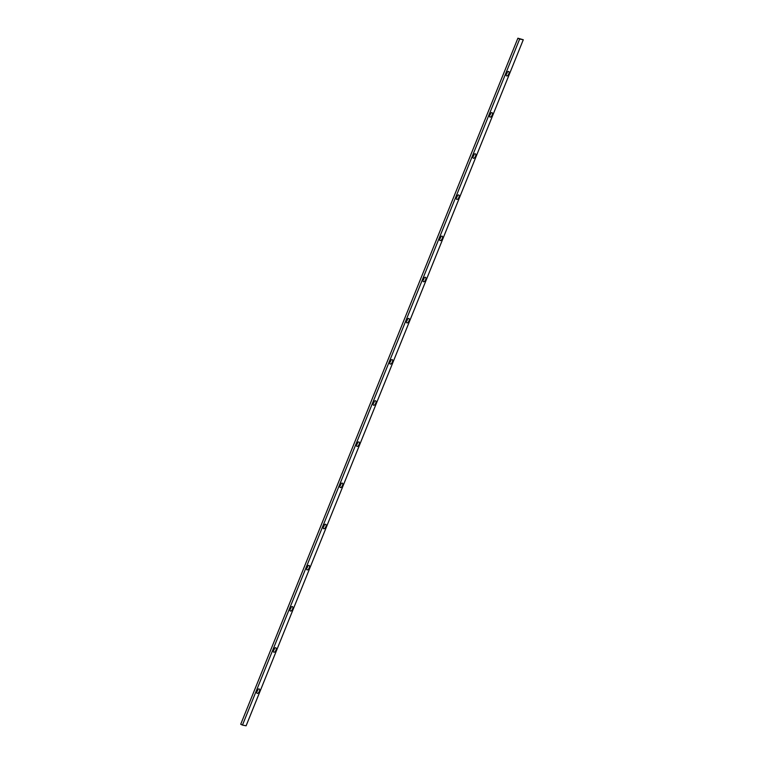 <?xml version="1.0" encoding="UTF-8"?>
<svg xmlns="http://www.w3.org/2000/svg" width="764" height="764" viewBox="0 0 764 764"><rect width="100%" height="100%" fill="white"/><g stroke="black" fill="none" stroke-linecap="round" stroke-linejoin="round"><path stroke-width="1.15" d="M256.971 690.914A2.416 1.175 -64.6 0 1 259.187 688.956A2.416 1.175 -64.6 0 1 259.33 691.372A2.416 1.175 -64.6 0 1 257.115 693.33A2.416 1.175 -64.6 0 1 256.971 690.914M257.84 689.51A2.416 1.175 -64.6 0 1 257.563 690.532A2.416 1.175 -64.6 0 1 256.694 691.936M273.598 649.744A2.416 1.175 -64.6 0 1 275.823 647.796A2.416 1.175 -64.6 0 1 275.957 650.212A2.416 1.175 -64.6 0 1 273.741 652.16A2.416 1.175 -64.6 0 1 273.598 649.744M274.477 648.349A2.416 1.175 -64.6 0 1 274.2 649.371A2.416 1.175 -64.6 0 1 273.321 650.775M290.234 608.583A2.416 1.175 -64.6 0 1 292.45 606.635A2.416 1.175 -64.6 0 1 292.593 609.051A2.416 1.175 -64.6 0 1 290.368 610.999A2.416 1.175 -64.6 0 1 290.234 608.583M291.103 607.179A2.416 1.175 -64.6 0 1 290.826 608.211A2.416 1.175 -64.6 0 1 289.957 609.605M306.861 567.423A2.416 1.175 -64.6 0 1 309.086 565.465A2.416 1.175 -64.6 0 1 309.219 567.881A2.416 1.175 -64.6 0 1 307.004 569.839A2.416 1.175 -64.6 0 1 306.861 567.423M307.739 566.019A2.416 1.175 -64.6 0 1 307.462 567.041A2.416 1.175 -64.6 0 1 306.584 568.445M323.497 526.262A2.416 1.175 -64.6 0 1 325.712 524.305A2.416 1.175 -64.6 0 1 325.856 526.721A2.416 1.175 -64.6 0 1 323.63 528.678A2.416 1.175 -64.6 0 1 323.497 526.262M324.366 524.858A2.416 1.175 -64.6 0 1 324.089 525.88A2.416 1.175 -64.6 0 1 323.22 527.284M340.123 485.092A2.416 1.175 -64.6 0 1 342.339 483.144A2.416 1.175 -64.6 0 1 342.482 485.56A2.416 1.175 -64.6 0 1 340.267 487.508A2.416 1.175 -64.6 0 1 340.123 485.092M341.002 483.698A2.416 1.175 -64.6 0 1 340.725 484.72A2.416 1.175 -64.6 0 1 339.846 486.124M356.759 443.932A2.416 1.175 -64.6 0 1 358.975 441.984A2.416 1.175 -64.6 0 1 359.118 444.4A2.416 1.175 -64.6 0 1 356.893 446.348A2.416 1.175 -64.6 0 1 356.759 443.932M357.628 442.528A2.416 1.175 -64.6 0 1 357.351 443.559A2.416 1.175 -64.6 0 1 356.473 444.954M373.386 402.771A2.416 1.175 -64.6 0 1 375.601 400.813A2.416 1.175 -64.6 0 1 375.745 403.23A2.416 1.175 -64.6 0 1 373.529 405.187A2.416 1.175 -64.6 0 1 373.386 402.771M374.264 401.367A2.416 1.175 -64.6 0 1 373.978 402.389A2.416 1.175 -64.6 0 1 373.109 403.793M390.022 361.611A2.416 1.175 -64.6 0 1 392.238 359.653A2.416 1.175 -64.6 0 1 392.381 362.069A2.416 1.175 -64.6 0 1 390.156 364.017A2.416 1.175 -64.6 0 1 390.022 361.611M390.891 360.207A2.416 1.175 -64.6 0 1 390.614 361.229A2.416 1.175 -64.6 0 1 389.736 362.633M406.649 320.441A2.416 1.175 -64.6 0 1 408.864 318.493A2.416 1.175 -64.6 0 1 409.007 320.909A2.416 1.175 -64.6 0 1 406.792 322.857A2.416 1.175 -64.6 0 1 406.649 320.441M407.527 319.046A2.416 1.175 -64.6 0 1 407.241 320.068A2.416 1.175 -64.6 0 1 406.372 321.472M423.275 279.28A2.416 1.175 -64.6 0 1 425.5 277.332A2.416 1.175 -64.6 0 1 425.634 279.748A2.416 1.175 -64.6 0 1 423.418 281.696A2.416 1.175 -64.6 0 1 423.275 279.28M424.154 277.876A2.416 1.175 -64.6 0 1 423.877 278.908A2.416 1.175 -64.6 0 1 422.998 280.302M439.911 238.12A2.416 1.175 -64.6 0 1 442.127 236.162A2.416 1.175 -64.6 0 1 442.27 238.578A2.416 1.175 -64.6 0 1 440.054 240.536A2.416 1.175 -64.6 0 1 439.911 238.12M440.78 236.716A2.416 1.175 -64.6 0 1 440.503 237.738A2.416 1.175 -64.6 0 1 439.634 239.142M456.538 196.959A2.416 1.175 -64.6 0 1 458.763 195.001A2.416 1.175 -64.6 0 1 458.897 197.418A2.416 1.175 -64.6 0 1 456.681 199.366A2.416 1.175 -64.6 0 1 456.538 196.959M457.416 195.555A2.416 1.175 -64.6 0 1 457.139 196.577A2.416 1.175 -64.6 0 1 456.261 197.981M473.174 155.789A2.416 1.175 -64.6 0 1 475.389 153.841A2.416 1.175 -64.6 0 1 475.533 156.257A2.416 1.175 -64.6 0 1 473.308 158.205A2.416 1.175 -64.6 0 1 473.174 155.789M474.043 154.395A2.416 1.175 -64.6 0 1 473.766 155.417A2.416 1.175 -64.6 0 1 472.897 156.821M489.8 114.629A2.416 1.175 -64.6 0 1 492.026 112.68A2.416 1.175 -64.6 0 1 492.159 115.097A2.416 1.175 -64.6 0 1 489.944 117.045A2.416 1.175 -64.6 0 1 489.8 114.629M490.679 113.225A2.416 1.175 -64.6 0 1 490.402 114.256A2.416 1.175 -64.6 0 1 489.523 115.65M506.436 73.468A2.416 1.175 -64.6 0 1 508.652 71.51A2.416 1.175 -64.6 0 1 508.795 73.927A2.416 1.175 -64.6 0 1 506.57 75.884A2.416 1.175 -64.6 0 1 506.436 73.468M507.306 72.064A2.416 1.175 -64.6 0 1 507.029 73.086A2.416 1.175 -64.6 0 1 506.16 74.49M246.103 725.8L242.475 725.084L519.654 39.04L523.283 39.747L246.103 725.8M523.283 39.747L517.896 38.2L240.717 724.253L242.475 725.084M517.896 38.2L519.654 39.04"/></g></svg>
